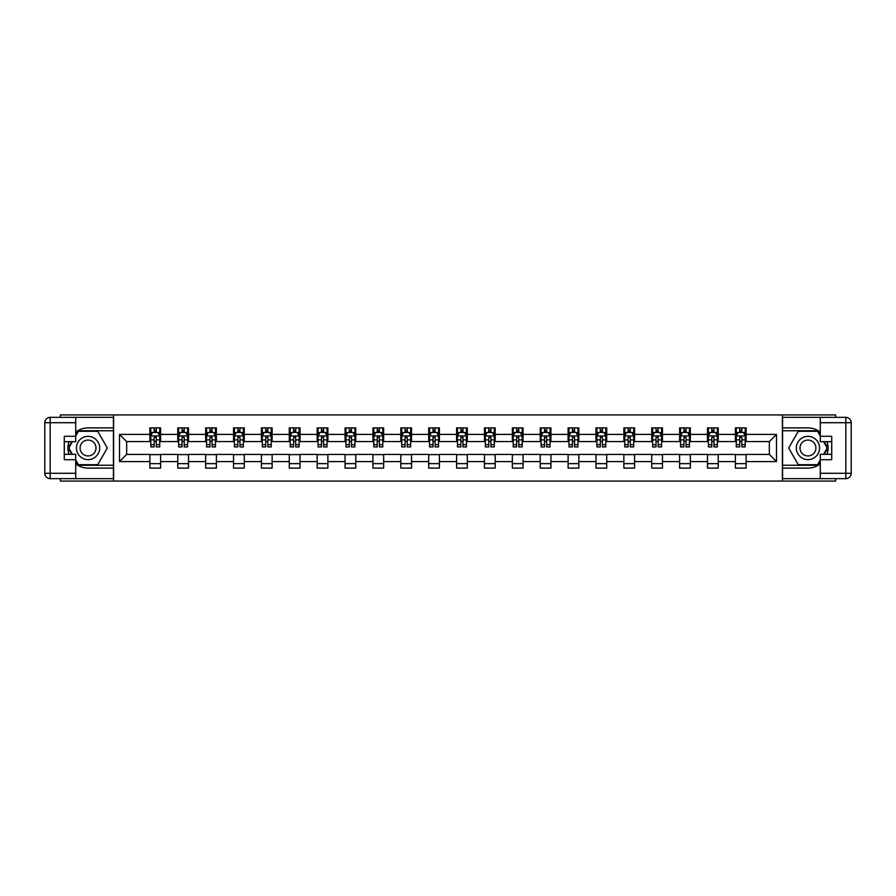 <?xml version="1.0" encoding="UTF-8"?>
<svg xmlns="http://www.w3.org/2000/svg" width="896" height="896" viewBox="0 0 896 896"><rect width="100%" height="100%" fill="white"/><g stroke="black" fill="none" stroke-linecap="round" stroke-linejoin="round"><path stroke-width="1.34" d="M60.346 478.654L60.346 481.062L835.654 481.062L835.654 478.654M835.654 417.346L835.654 414.938L782.387 414.938L782.387 481.062M782.387 414.938L60.346 414.938L60.346 417.346M113.613 481.062L113.613 414.938M746.11 434.414L746.11 427.896L735.392 427.896L735.392 434.414L718.234 434.414L718.234 427.896L707.504 427.896L707.504 434.414L690.346 434.414L690.346 427.896L679.627 427.896L679.627 434.414L662.469 434.414L662.469 427.896L651.739 427.896L651.739 434.414L634.592 434.414L634.592 427.896L623.862 427.896L623.862 434.414L606.704 434.414L606.704 427.896L595.986 427.896L595.986 434.414L578.827 434.414L578.827 427.896L568.098 427.896L568.098 434.414L550.939 434.414L550.939 427.896L540.221 427.896L540.221 434.414L523.062 434.414L523.062 427.896L512.344 427.896L512.344 434.414L495.186 434.414L495.186 427.896L484.456 427.896L484.456 434.414L467.298 434.414L467.298 427.896L456.579 427.896L456.579 434.414L439.421 434.414L439.421 427.896L428.702 427.896L428.702 434.414L411.544 434.414L411.544 427.896L400.814 427.896L400.814 434.414L383.656 434.414L383.656 427.896L372.938 427.896L372.938 434.414L355.779 434.414L355.779 427.896L345.061 427.896L345.061 434.414L327.902 434.414L327.902 427.896L317.173 427.896L317.173 434.414L300.014 434.414L300.014 427.896L289.296 427.896L289.296 434.414L272.138 434.414L272.138 427.896L261.408 427.896L261.408 434.414L244.261 434.414L244.261 427.896L233.531 427.896L233.531 434.414L216.373 434.414L216.373 427.896L205.654 427.896L205.654 434.414L188.496 434.414L188.496 427.896L177.766 427.896L177.766 434.414L160.608 434.414L160.608 427.896L149.89 427.896L149.89 434.414L119.504 434.414L119.504 461.586L126.661 454.429L149.89 454.429L149.89 468.104L160.608 468.104L160.608 454.429L177.766 454.429L177.766 468.104L188.496 468.104L188.496 454.429L205.654 454.429L205.654 468.104L216.373 468.104L216.373 454.429L233.531 454.429L233.531 468.104L244.261 468.104L244.261 454.429L261.408 454.429L261.408 468.104L272.138 468.104L272.138 454.429L289.296 454.429L289.296 468.104L300.014 468.104L300.014 454.429L317.173 454.429L317.173 468.104L327.902 468.104L327.902 454.429L345.061 454.429L345.061 468.104L355.779 468.104L355.779 454.429L372.938 454.429L372.938 468.104L383.656 468.104L383.656 454.429L400.814 454.429L400.814 468.104L411.544 468.104L411.544 454.429L428.702 454.429L428.702 468.104L439.421 468.104L439.421 454.429L456.579 454.429L456.579 468.104L467.298 468.104L467.298 454.429L484.456 454.429L484.456 468.104L495.186 468.104L495.186 454.429L512.344 454.429L512.344 468.104L523.062 468.104L523.062 454.429L540.221 454.429L540.221 468.104L550.939 468.104L550.939 454.429L568.098 454.429L568.098 468.104L578.827 468.104L578.827 454.429L595.986 454.429L595.986 468.104L606.704 468.104L606.704 454.429L623.862 454.429L623.862 468.104L634.592 468.104L634.592 454.429L651.739 454.429L651.739 468.104L662.469 468.104L662.469 454.429L679.627 454.429L679.627 468.104L690.346 468.104L690.346 454.429L707.504 454.429L707.504 468.104L718.234 468.104L718.234 454.429L735.392 454.429L735.392 468.104L746.11 468.104L746.11 454.429L769.339 454.429L769.339 441.571L746.11 441.571L746.11 434.414L776.496 434.414L776.496 461.586L746.11 461.586M735.392 461.586L718.234 461.586M707.504 461.586L690.346 461.586M679.627 461.586L662.469 461.586M651.739 461.586L634.592 461.586M623.862 461.586L606.704 461.586M595.986 461.586L578.827 461.586M568.098 461.586L550.939 461.586M540.221 461.586L523.062 461.586M512.344 461.586L495.186 461.586M484.456 461.586L467.298 461.586M456.579 461.586L439.421 461.586M428.702 461.586L411.544 461.586M400.814 461.586L383.656 461.586M372.938 461.586L355.779 461.586M345.061 461.586L327.902 461.586M317.173 461.586L300.014 461.586M289.296 461.586L272.138 461.586M261.408 461.586L244.261 461.586M233.531 461.586L216.373 461.586M205.654 461.586L188.496 461.586M177.766 461.586L160.608 461.586M149.89 461.586L119.504 461.586M735.392 434.414L735.392 441.571L718.234 441.571L718.234 434.414M707.504 434.414L707.504 441.571L690.346 441.571L690.346 434.414M679.627 434.414L679.627 441.571L662.469 441.571L662.469 434.414M651.739 434.414L651.739 441.571L634.592 441.571L634.592 434.414M623.862 434.414L623.862 441.571L606.704 441.571L606.704 434.414M595.986 434.414L595.986 441.571L578.827 441.571L578.827 434.414M568.098 434.414L568.098 441.571L550.939 441.571L550.939 434.414M540.221 434.414L540.221 441.571L523.062 441.571L523.062 434.414M512.344 434.414L512.344 441.571L495.186 441.571L495.186 434.414M484.456 434.414L484.456 441.571L467.298 441.571L467.298 434.414M456.579 434.414L456.579 441.571L439.421 441.571L439.421 434.414M428.702 434.414L428.702 441.571L411.544 441.571L411.544 434.414M400.814 434.414L400.814 441.571L383.656 441.571L383.656 434.414M372.938 434.414L372.938 441.571L355.779 441.571L355.779 434.414M345.061 434.414L345.061 441.571L327.902 441.571L327.902 434.414M317.173 434.414L317.173 441.571L300.014 441.571L300.014 434.414M289.296 434.414L289.296 441.571L272.138 441.571L272.138 434.414M261.408 434.414L261.408 441.571L244.261 441.571L244.261 434.414M233.531 434.414L233.531 441.571L216.373 441.571L216.373 434.414M205.654 434.414L205.654 441.571L188.496 441.571L188.496 434.414M177.766 434.414L177.766 441.571L160.608 441.571L160.608 434.414M149.89 434.414L149.89 441.571L126.661 441.571L119.504 434.414M126.661 441.571L126.661 454.429M776.496 461.586L769.339 454.429M769.339 441.571L776.496 434.414M149.89 432.365L150.786 432.365M154.179 432.365L156.318 432.365M159.723 432.365L160.608 432.365M149.89 441.392L150.786 441.392M154.179 441.392L156.318 441.392M159.723 441.392L160.608 441.392M149.89 454.608L160.608 454.608M149.89 463.635L160.608 463.635M177.766 454.608L188.496 454.608M177.766 463.635L188.496 463.635M177.766 432.365L178.662 432.365M182.056 432.365L184.206 432.365M187.6 432.365L188.496 432.365M177.766 441.392L178.662 441.392M182.056 441.392L184.206 441.392M187.6 441.392L188.496 441.392M205.654 454.608L216.373 454.608M205.654 463.635L216.373 463.635M205.654 432.365L206.539 432.365M209.944 432.365L212.083 432.365M215.477 432.365L216.373 432.365M205.654 441.392L206.539 441.392M209.944 441.392L212.083 441.392M215.477 441.392L216.373 441.392M233.531 454.608L244.261 454.608M233.531 463.635L244.261 463.635M233.531 432.365L234.427 432.365M237.821 432.365L239.971 432.365M243.365 432.365L244.261 432.365M233.531 441.392L234.427 441.392M237.821 441.392L239.971 441.392M243.365 441.392L244.261 441.392M261.408 454.608L272.138 454.608M261.408 463.635L272.138 463.635M261.408 432.365L262.304 432.365M265.698 432.365L267.848 432.365M271.242 432.365L272.138 432.365M261.408 441.392L262.304 441.392M265.698 441.392L267.848 441.392M271.242 441.392L272.138 441.392M289.296 454.608L300.014 454.608M289.296 463.635L300.014 463.635M289.296 432.365L290.192 432.365M293.586 432.365L295.725 432.365M299.118 432.365L300.014 432.365M289.296 441.392L290.192 441.392M293.586 441.392L295.725 441.392M299.118 441.392L300.014 441.392M317.173 454.608L327.902 454.608M317.173 463.635L327.902 463.635M317.173 432.365L318.069 432.365M321.462 432.365L323.613 432.365M327.006 432.365L327.902 432.365M317.173 441.392L318.069 441.392M321.462 441.392L323.613 441.392M327.006 441.392L327.902 441.392M345.061 454.608L355.779 454.608M345.061 463.635L355.779 463.635M345.061 432.365L345.946 432.365M349.339 432.365L351.49 432.365M354.883 432.365L355.779 432.365M345.061 441.392L345.946 441.392M349.339 441.392L351.49 441.392M354.883 441.392L355.779 441.392M372.938 454.608L383.656 454.608M372.938 463.635L383.656 463.635M372.938 432.365L373.834 432.365M377.227 432.365L379.366 432.365M382.771 432.365L383.656 432.365M372.938 441.392L373.834 441.392M377.227 441.392L379.366 441.392M382.771 441.392L383.656 441.392M400.814 454.608L411.544 454.608M400.814 463.635L411.544 463.635M400.814 432.365L401.71 432.365M405.104 432.365L407.254 432.365M410.648 432.365L411.544 432.365M400.814 441.392L401.71 441.392M405.104 441.392L407.254 441.392M410.648 441.392L411.544 441.392M428.702 454.608L439.421 454.608M428.702 463.635L439.421 463.635M428.702 432.365L429.587 432.365M432.992 432.365L435.131 432.365M438.525 432.365L439.421 432.365M428.702 441.392L429.587 441.392M432.992 441.392L435.131 441.392M438.525 441.392L439.421 441.392M456.579 454.608L467.298 454.608M456.579 463.635L467.298 463.635M456.579 432.365L457.475 432.365M460.869 432.365L463.008 432.365M466.413 432.365L467.298 432.365M456.579 441.392L457.475 441.392M460.869 441.392L463.008 441.392M466.413 441.392L467.298 441.392M484.456 454.608L495.186 454.608M484.456 463.635L495.186 463.635M484.456 432.365L485.352 432.365M488.746 432.365L490.896 432.365M494.29 432.365L495.186 432.365M484.456 441.392L485.352 441.392M488.746 441.392L490.896 441.392M494.29 441.392L495.186 441.392M512.344 454.608L523.062 454.608M512.344 463.635L523.062 463.635M512.344 432.365L513.229 432.365M516.634 432.365L518.773 432.365M522.166 432.365L523.062 432.365M512.344 441.392L513.229 441.392M516.634 441.392L518.773 441.392M522.166 441.392L523.062 441.392M540.221 454.608L550.939 454.608M540.221 463.635L550.939 463.635M540.221 432.365L541.117 432.365M544.51 432.365L546.661 432.365M550.054 432.365L550.939 432.365M540.221 441.392L541.117 441.392M544.51 441.392L546.661 441.392M550.054 441.392L550.939 441.392M568.098 454.608L578.827 454.608M568.098 463.635L578.827 463.635M568.098 432.365L568.994 432.365M572.387 432.365L574.538 432.365M577.931 432.365L578.827 432.365M568.098 441.392L568.994 441.392M572.387 441.392L574.538 441.392M577.931 441.392L578.827 441.392M595.986 454.608L606.704 454.608M595.986 463.635L606.704 463.635M595.986 432.365L596.882 432.365M600.275 432.365L602.414 432.365M605.808 432.365L606.704 432.365M595.986 441.392L596.882 441.392M600.275 441.392L602.414 441.392M605.808 441.392L606.704 441.392M623.862 454.608L634.592 454.608M623.862 463.635L634.592 463.635M623.862 432.365L624.758 432.365M628.152 432.365L630.302 432.365M633.696 432.365L634.592 432.365M623.862 441.392L624.758 441.392M628.152 441.392L630.302 441.392M633.696 441.392L634.592 441.392M651.739 454.608L662.469 454.608M651.739 463.635L662.469 463.635M651.739 432.365L652.635 432.365M656.029 432.365L658.179 432.365M661.573 432.365L662.469 432.365M651.739 441.392L652.635 441.392M656.029 441.392L658.179 441.392M661.573 441.392L662.469 441.392M679.627 454.608L690.346 454.608M679.627 463.635L690.346 463.635M679.627 432.365L680.523 432.365M683.917 432.365L686.056 432.365M689.461 432.365L690.346 432.365M679.627 441.392L680.523 441.392M683.917 441.392L686.056 441.392M689.461 441.392L690.346 441.392M707.504 454.608L718.234 454.608M707.504 463.635L718.234 463.635M707.504 432.365L708.4 432.365M711.794 432.365L713.944 432.365M717.338 432.365L718.234 432.365M707.504 441.392L708.4 441.392M711.794 441.392L713.944 441.392M717.338 441.392L718.234 441.392M735.392 454.608L746.11 454.608M735.392 463.635L746.11 463.635M735.392 432.365L736.277 432.365M739.682 432.365L741.821 432.365M745.214 432.365L746.11 432.365M735.392 441.392L736.277 441.392M739.682 441.392L741.821 441.392M745.214 441.392L746.11 441.392M156.318 430.214L154.179 430.214M159.723 444.685L156.318 444.685L156.318 446.925L159.723 446.925L159.723 436.027L157.931 432.454L152.566 432.454L150.786 436.027L150.786 446.925L154.179 446.925L154.179 444.685L150.786 444.685M150.786 436.027L150.786 427.896M159.723 436.027L159.723 427.896M154.179 432.454L154.179 427.896M156.318 427.896L156.318 432.454M156.318 444.685L156.318 437.371L154.179 437.371L154.179 444.685M93.856 437.942A11.614 11.614 0 0 0 77.986 442.187A11.614 11.614 0 0 0 82.242 458.058A11.614 11.614 0 0 0 98.112 453.813A11.614 11.614 0 0 0 93.856 437.942M92.03 441.112A7.952 7.952 0 0 0 81.166 444.024A7.952 7.952 0 0 0 84.078 454.888A7.952 7.952 0 0 0 94.942 451.976A7.952 7.952 0 0 0 92.03 441.112M75.723 435.938L78.4 431.29L97.698 431.29L107.352 448L97.698 464.71L78.4 464.71L75.723 460.062M72.419 454.339L68.757 448L72.419 441.661M813.758 437.942A11.614 11.614 0 0 0 797.888 442.187A11.614 11.614 0 0 0 802.144 458.058A11.614 11.614 0 0 0 818.014 453.813A11.614 11.614 0 0 0 813.758 437.942M811.922 441.112A7.952 7.952 0 0 0 801.058 444.024A7.952 7.952 0 0 0 803.97 454.888A7.952 7.952 0 0 0 814.834 451.976A7.952 7.952 0 0 0 811.922 441.112M820.277 460.062L817.6 464.71L798.302 464.71L788.648 448L798.302 431.29L817.6 431.29L820.277 435.938M823.581 441.661L827.243 448L823.581 454.339M75.723 463.882A20.104 20.104 0 0 0 88.054 468.104L113.434 468.104L113.434 478.654L50.165 478.654A5.365 5.365 0 0 1 44.8 473.29L44.8 422.71A5.365 5.365 0 0 1 50.165 417.346L75.723 417.346L75.723 441.661L64.277 441.661M75.723 417.346L113.434 417.346L113.434 427.896L88.054 427.896A20.104 20.104 0 0 0 75.723 432.118M68.97 441.661A20.104 20.104 0 0 0 68.97 454.339M113.434 468.104L113.434 427.896M64.277 454.339L75.723 454.339L75.723 478.654M75.723 436.296L64.277 436.296L64.277 459.704L75.723 459.704M113.434 430.752L78.098 430.752L75.723 434.862M75.723 461.138L78.098 465.248L113.434 465.248M71.803 441.661L68.141 448L71.803 454.339M820.277 432.118A20.104 20.104 0 0 0 807.946 427.896L782.566 427.896L782.566 417.346L845.835 417.346A5.365 5.365 0 0 1 851.2 422.71L851.2 473.29A5.365 5.365 0 0 1 845.835 478.654L820.277 478.654L820.277 454.339L831.723 454.339M820.277 478.654L782.566 478.654L782.566 468.104L807.946 468.104A20.104 20.104 0 0 0 820.277 463.882M827.03 454.339A20.104 20.104 0 0 0 827.03 441.661M782.566 427.896L782.566 468.104M831.723 441.661L820.277 441.661L820.277 417.346M820.277 459.704L831.723 459.704L831.723 436.296L820.277 436.296M782.566 465.248L817.902 465.248L820.277 461.138M820.277 434.862L817.902 430.752L782.566 430.752M824.197 454.339L827.859 448L824.197 441.661M184.206 430.214L182.056 430.214M187.6 444.685L184.206 444.685L184.206 446.925L187.6 446.925L187.6 436.027L185.808 432.454L180.454 432.454L178.662 436.027L178.662 446.925L182.056 446.925L182.056 444.685L178.662 444.685M178.662 436.027L178.662 427.896M187.6 436.027L187.6 427.896M182.056 432.454L182.056 427.896M184.206 427.896L184.206 432.454M184.206 444.685L184.206 437.371L182.056 437.371L182.056 444.685M212.083 430.214L209.944 430.214M215.477 444.685L212.083 444.685L212.083 446.925L215.477 446.925L215.477 436.027L213.696 432.454L208.331 432.454L206.539 436.027L206.539 446.925L209.944 446.925L209.944 444.685L206.539 444.685M206.539 436.027L206.539 427.896M215.477 436.027L215.477 427.896M209.944 432.454L209.944 427.896M212.083 427.896L212.083 432.454M212.083 444.685L212.083 437.371L209.944 437.371L209.944 444.685M239.971 430.214L237.821 430.214M243.365 444.685L239.971 444.685L239.971 446.925L243.365 446.925L243.365 436.027L241.573 432.454L236.208 432.454L234.427 436.027L234.427 446.925L237.821 446.925L237.821 444.685L234.427 444.685M234.427 436.027L234.427 427.896M243.365 436.027L243.365 427.896M237.821 432.454L237.821 427.896M239.971 427.896L239.971 432.454M239.971 444.685L239.971 437.371L237.821 437.371L237.821 444.685M267.848 430.214L265.698 430.214M271.242 444.685L267.848 444.685L267.848 446.925L271.242 446.925L271.242 436.027L269.461 432.454L264.096 432.454L262.304 436.027L262.304 446.925L265.698 446.925L265.698 444.685L262.304 444.685M262.304 436.027L262.304 427.896M271.242 436.027L271.242 427.896M265.698 432.454L265.698 427.896M267.848 427.896L267.848 432.454M267.848 444.685L267.848 437.371L265.698 437.371L265.698 444.685M295.725 430.214L293.586 430.214M299.118 444.685L295.725 444.685L295.725 446.925L299.118 446.925L299.118 436.027L297.338 432.454L291.973 432.454L290.192 436.027L290.192 446.925L293.586 446.925L293.586 444.685L290.192 444.685M290.192 436.027L290.192 427.896M299.118 436.027L299.118 427.896M293.586 432.454L293.586 427.896M295.725 427.896L295.725 432.454M295.725 444.685L295.725 437.371L293.586 437.371L293.586 444.685M323.613 430.214L321.462 430.214M327.006 444.685L323.613 444.685L323.613 446.925L327.006 446.925L327.006 436.027L325.214 432.454L319.861 432.454L318.069 436.027L318.069 446.925L321.462 446.925L321.462 444.685L318.069 444.685M318.069 436.027L318.069 427.896M327.006 436.027L327.006 427.896M321.462 432.454L321.462 427.896M323.613 427.896L323.613 432.454M323.613 444.685L323.613 437.371L321.462 437.371L321.462 444.685M351.49 430.214L349.339 430.214M354.883 444.685L351.49 444.685L351.49 446.925L354.883 446.925L354.883 436.027L353.102 432.454L347.738 432.454L345.946 436.027L345.946 446.925L349.339 446.925L349.339 444.685L345.946 444.685M345.946 436.027L345.946 427.896M354.883 436.027L354.883 427.896M349.339 432.454L349.339 427.896M351.49 427.896L351.49 432.454M351.49 444.685L351.49 437.371L349.339 437.371L349.339 444.685M379.366 430.214L377.227 430.214M382.771 444.685L379.366 444.685L379.366 446.925L382.771 446.925L382.771 436.027L380.979 432.454L375.614 432.454L373.834 436.027L373.834 446.925L377.227 446.925L377.227 444.685L373.834 444.685M373.834 436.027L373.834 427.896M382.771 436.027L382.771 427.896M377.227 432.454L377.227 427.896M379.366 427.896L379.366 432.454M379.366 444.685L379.366 437.371L377.227 437.371L377.227 444.685M407.254 430.214L405.104 430.214M410.648 444.685L407.254 444.685L407.254 446.925L410.648 446.925L410.648 436.027L408.856 432.454L403.502 432.454L401.71 436.027L401.71 446.925L405.104 446.925L405.104 444.685L401.71 444.685M401.71 436.027L401.71 427.896M410.648 436.027L410.648 427.896M405.104 432.454L405.104 427.896M407.254 427.896L407.254 432.454M407.254 444.685L407.254 437.371L405.104 437.371L405.104 444.685M435.131 430.214L432.992 430.214M438.525 444.685L435.131 444.685L435.131 446.925L438.525 446.925L438.525 436.027L436.744 432.454L431.379 432.454L429.587 436.027L429.587 446.925L432.992 446.925L432.992 444.685L429.587 444.685M429.587 436.027L429.587 427.896M438.525 436.027L438.525 427.896M432.992 432.454L432.992 427.896M435.131 427.896L435.131 432.454M435.131 444.685L435.131 437.371L432.992 437.371L432.992 444.685M463.008 430.214L460.869 430.214M466.413 444.685L463.008 444.685L463.008 446.925L466.413 446.925L466.413 436.027L464.621 432.454L459.256 432.454L457.475 436.027L457.475 446.925L460.869 446.925L460.869 444.685L457.475 444.685M457.475 436.027L457.475 427.896M466.413 436.027L466.413 427.896M460.869 432.454L460.869 427.896M463.008 427.896L463.008 432.454M463.008 444.685L463.008 437.371L460.869 437.371L460.869 444.685M490.896 430.214L488.746 430.214M494.29 444.685L490.896 444.685L490.896 446.925L494.29 446.925L494.29 436.027L492.498 432.454L487.144 432.454L485.352 436.027L485.352 446.925L488.746 446.925L488.746 444.685L485.352 444.685M485.352 436.027L485.352 427.896M494.29 436.027L494.29 427.896M488.746 432.454L488.746 427.896M490.896 427.896L490.896 432.454M490.896 444.685L490.896 437.371L488.746 437.371L488.746 444.685M518.773 430.214L516.634 430.214M522.166 444.685L518.773 444.685L518.773 446.925L522.166 446.925L522.166 436.027L520.386 432.454L515.021 432.454L513.229 436.027L513.229 446.925L516.634 446.925L516.634 444.685L513.229 444.685M513.229 436.027L513.229 427.896M522.166 436.027L522.166 427.896M516.634 432.454L516.634 427.896M518.773 427.896L518.773 432.454M518.773 444.685L518.773 437.371L516.634 437.371L516.634 444.685M546.661 430.214L544.51 430.214M550.054 444.685L546.661 444.685L546.661 446.925L550.054 446.925L550.054 436.027L548.262 432.454L542.898 432.454L541.117 436.027L541.117 446.925L544.51 446.925L544.51 444.685L541.117 444.685M541.117 436.027L541.117 427.896M550.054 436.027L550.054 427.896M544.51 432.454L544.51 427.896M546.661 427.896L546.661 432.454M546.661 444.685L546.661 437.371L544.51 437.371L544.51 444.685M574.538 430.214L572.387 430.214M577.931 444.685L574.538 444.685L574.538 446.925L577.931 446.925L577.931 436.027L576.139 432.454L570.786 432.454L568.994 436.027L568.994 446.925L572.387 446.925L572.387 444.685L568.994 444.685M568.994 436.027L568.994 427.896M577.931 436.027L577.931 427.896M572.387 432.454L572.387 427.896M574.538 427.896L574.538 432.454M574.538 444.685L574.538 437.371L572.387 437.371L572.387 444.685M602.414 430.214L600.275 430.214M605.808 444.685L602.414 444.685L602.414 446.925L605.808 446.925L605.808 436.027L604.027 432.454L598.662 432.454L596.882 436.027L596.882 446.925L600.275 446.925L600.275 444.685L596.882 444.685M596.882 436.027L596.882 427.896M605.808 436.027L605.808 427.896M600.275 432.454L600.275 427.896M602.414 427.896L602.414 432.454M602.414 444.685L602.414 437.371L600.275 437.371L600.275 444.685M630.302 430.214L628.152 430.214M633.696 444.685L630.302 444.685L630.302 446.925L633.696 446.925L633.696 436.027L631.904 432.454L626.539 432.454L624.758 436.027L624.758 446.925L628.152 446.925L628.152 444.685L624.758 444.685M624.758 436.027L624.758 427.896M633.696 436.027L633.696 427.896M628.152 432.454L628.152 427.896M630.302 427.896L630.302 432.454M630.302 444.685L630.302 437.371L628.152 437.371L628.152 444.685M658.179 430.214L656.029 430.214M661.573 444.685L658.179 444.685L658.179 446.925L661.573 446.925L661.573 436.027L659.792 432.454L654.427 432.454L652.635 436.027L652.635 446.925L656.029 446.925L656.029 444.685L652.635 444.685M652.635 436.027L652.635 427.896M661.573 436.027L661.573 427.896M656.029 432.454L656.029 427.896M658.179 427.896L658.179 432.454M658.179 444.685L658.179 437.371L656.029 437.371L656.029 444.685M686.056 430.214L683.917 430.214M689.461 444.685L686.056 444.685L686.056 446.925L689.461 446.925L689.461 436.027L687.669 432.454L682.304 432.454L680.523 436.027L680.523 446.925L683.917 446.925L683.917 444.685L680.523 444.685M680.523 436.027L680.523 427.896M689.461 436.027L689.461 427.896M683.917 432.454L683.917 427.896M686.056 427.896L686.056 432.454M686.056 444.685L686.056 437.371L683.917 437.371L683.917 444.685M713.944 430.214L711.794 430.214M717.338 444.685L713.944 444.685L713.944 446.925L717.338 446.925L717.338 436.027L715.546 432.454L710.192 432.454L708.4 436.027L708.4 446.925L711.794 446.925L711.794 444.685L708.4 444.685M708.4 436.027L708.4 427.896M717.338 436.027L717.338 427.896M711.794 432.454L711.794 427.896M713.944 427.896L713.944 432.454M713.944 444.685L713.944 437.371L711.794 437.371L711.794 444.685M741.821 430.214L739.682 430.214M745.214 444.685L741.821 444.685L741.821 446.925L745.214 446.925L745.214 436.027L743.434 432.454L738.069 432.454L736.277 436.027L736.277 446.925L739.682 446.925L739.682 444.685L736.277 444.685M736.277 436.027L736.277 427.896M745.214 436.027L745.214 427.896M739.682 432.454L739.682 427.896M741.821 427.896L741.821 432.454M741.821 444.685L741.821 437.371L739.682 437.371L739.682 444.685M159.678 435.938L150.83 435.938M150.786 432.667L152.466 432.667M158.043 432.667L159.723 432.667M154.179 439.891L150.786 439.891M159.723 439.891L156.318 439.891M156.318 431.357L154.179 431.357M75.723 422.71L50.165 422.71L50.165 473.29L75.723 473.29M44.8 422.71L50.165 422.71L50.165 417.346M50.165 478.654L50.165 473.29L44.8 473.29M820.277 473.29L845.835 473.29L845.835 422.71L820.277 422.71M851.2 473.29L845.835 473.29L845.835 478.654M845.835 417.346L845.835 422.71L851.2 422.71M187.555 435.938L178.707 435.938M178.662 432.667L180.342 432.667M185.92 432.667L187.6 432.667M182.056 439.891L178.662 439.891M187.6 439.891L184.206 439.891M184.206 431.357L182.056 431.357M215.432 435.938L206.584 435.938M206.539 432.667L208.219 432.667M213.797 432.667L215.477 432.667M209.944 439.891L206.539 439.891M215.477 439.891L212.083 439.891M212.083 431.357L209.944 431.357M243.32 435.938L234.472 435.938M234.427 432.667L236.107 432.667M241.685 432.667L243.365 432.667M237.821 439.891L234.427 439.891M243.365 439.891L239.971 439.891M239.971 431.357L237.821 431.357M271.197 435.938L262.349 435.938M262.304 432.667L263.984 432.667M269.562 432.667L271.242 432.667M265.698 439.891L262.304 439.891M271.242 439.891L267.848 439.891M267.848 431.357L265.698 431.357M299.074 435.938L290.237 435.938M290.192 432.667L291.872 432.667M297.438 432.667L299.118 432.667M293.586 439.891L290.192 439.891M299.118 439.891L295.725 439.891M295.725 431.357L293.586 431.357M326.962 435.938L318.114 435.938M318.069 432.667L319.749 432.667M325.326 432.667L327.006 432.667M321.462 439.891L318.069 439.891M327.006 439.891L323.613 439.891M323.613 431.357L321.462 431.357M354.838 435.938L345.99 435.938M345.946 432.667L347.626 432.667M353.203 432.667L354.883 432.667M349.339 439.891L345.946 439.891M354.883 439.891L351.49 439.891M351.49 431.357L349.339 431.357M382.726 435.938L373.878 435.938M373.834 432.667L375.514 432.667M381.091 432.667L382.771 432.667M377.227 439.891L373.834 439.891M382.771 439.891L379.366 439.891M379.366 431.357L377.227 431.357M410.603 435.938L401.755 435.938M401.71 432.667L403.39 432.667M408.968 432.667L410.648 432.667M405.104 439.891L401.71 439.891M410.648 439.891L407.254 439.891M407.254 431.357L405.104 431.357M438.48 435.938L429.632 435.938M429.587 432.667L431.267 432.667M436.845 432.667L438.525 432.667M432.992 439.891L429.587 439.891M438.525 439.891L435.131 439.891M435.131 431.357L432.992 431.357M466.368 435.938L457.52 435.938M457.475 432.667L459.155 432.667M464.733 432.667L466.413 432.667M460.869 439.891L457.475 439.891M466.413 439.891L463.008 439.891M463.008 431.357L460.869 431.357M494.245 435.938L485.397 435.938M485.352 432.667L487.032 432.667M492.61 432.667L494.29 432.667M488.746 439.891L485.352 439.891M494.29 439.891L490.896 439.891M490.896 431.357L488.746 431.357M522.122 435.938L513.274 435.938M513.229 432.667L514.909 432.667M520.486 432.667L522.166 432.667M516.634 439.891L513.229 439.891M522.166 439.891L518.773 439.891M518.773 431.357L516.634 431.357M550.01 435.938L541.162 435.938M541.117 432.667L542.797 432.667M548.374 432.667L550.054 432.667M544.51 439.891L541.117 439.891M550.054 439.891L546.661 439.891M546.661 431.357L544.51 431.357M577.886 435.938L569.038 435.938M568.994 432.667L570.674 432.667M576.251 432.667L577.931 432.667M572.387 439.891L568.994 439.891M577.931 439.891L574.538 439.891M574.538 431.357L572.387 431.357M605.763 435.938L596.926 435.938M596.882 432.667L598.562 432.667M604.128 432.667L605.808 432.667M600.275 439.891L596.882 439.891M605.808 439.891L602.414 439.891M602.414 431.357L600.275 431.357M633.651 435.938L624.803 435.938M624.758 432.667L626.438 432.667M632.016 432.667L633.696 432.667M628.152 439.891L624.758 439.891M633.696 439.891L630.302 439.891M630.302 431.357L628.152 431.357M661.528 435.938L652.68 435.938M652.635 432.667L654.315 432.667M659.893 432.667L661.573 432.667M656.029 439.891L652.635 439.891M661.573 439.891L658.179 439.891M658.179 431.357L656.029 431.357M689.416 435.938L680.568 435.938M680.523 432.667L682.203 432.667M687.781 432.667L689.461 432.667M683.917 439.891L680.523 439.891M689.461 439.891L686.056 439.891M686.056 431.357L683.917 431.357M717.293 435.938L708.445 435.938M708.4 432.667L710.08 432.667M715.658 432.667L717.338 432.667M711.794 439.891L708.4 439.891M717.338 439.891L713.944 439.891M713.944 431.357L711.794 431.357M745.17 435.938L736.322 435.938M736.277 432.667L737.957 432.667M743.534 432.667L745.214 432.667M739.682 439.891L736.277 439.891M745.214 439.891L741.821 439.891M741.821 431.357L739.682 431.357"/></g></svg>
